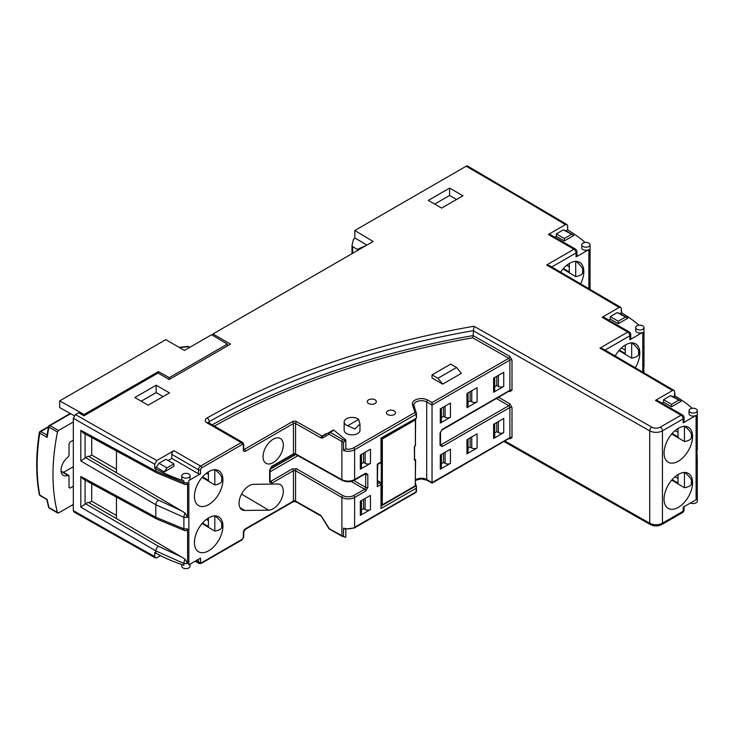 <?xml version="1.0" encoding="UTF-8"?>
<svg xmlns="http://www.w3.org/2000/svg" width="734" height="734" viewBox="0 0 734 734"><rect width="100%" height="100%" fill="white"/><g stroke="black" fill="none" stroke-linecap="round" stroke-linejoin="round"><path stroke-width="1.1" d="M414.481 459.025L414.325 446.887L415.389 445.143L415.389 419.848L382.341 438.932L381.267 438.317M382.341 438.932L382.341 504.799L415.389 485.715L415.389 460.429L414.325 459.805L414.325 458.686M382.341 504.799L381.267 505.414L382.341 504.799M415.499 459.897L415.389 460.429A0.752 0.615 -60 0 0 415.233 459.466L414.545 459.071L415.389 459.805M329.41 529.095A1.505 1.505 0 0 1 328.86 528.544L341.879 535.655L341.879 497.45L295.563 470.714L295.563 501.065L320.951 515.47L329.098 528.407A1.505 0.862 -60.4 0 0 329.41 529.095L342.191 536.343A1.505 0.862 -60.4 0 1 341.879 535.655A9.047 5.221 0 0 0 343.512 536.389L343.512 528.076A9.047 5.221 0 0 0 354.614 527.306L416.013 491.863L416.426 486.523L415.609 483.706M322.474 438.051L320.951 437.914L295.563 423.509L295.563 453.86L341.879 479.669L341.879 441.473A1.505 0.862 -60.4 0 1 342.934 439.62L330.162 432.372A1.505 0.862 -60.4 0 0 329.098 434.225A1.505 1.229 -120 0 1 329.401 432.298L333.328 430.032L333.952 430.188L330.162 432.372A1.505 0.872 -120 0 0 329.401 432.298L333.952 430.188L345.531 439.739A1.505 0.872 0 0 1 345.806 440.235A1.505 0.872 0 0 1 345.659 440.611L343.512 442.207A9.047 5.221 180 0 1 341.879 441.473L329.098 434.225L322.474 438.051A1.505 1.229 -120 0 1 322.776 436.124L329.401 432.298L322.776 436.124L322.006 436.06L326.272 433.592A1.505 0.872 -120 0 0 327.025 433.675M672.509 390.552A7535.721 4350.712 0 0 0 602.082 349.347A7535.721 4350.712 0 0 0 599.953 348.118L602.963 348.843L674.023 390.415L672.509 390.552L655.444 400.406A3.019 1.743 -60 0 1 656.958 400.259L682.537 415.031A3.019 1.743 120 0 0 681.033 415.178L655.444 400.406M619.202 307.454A7535.721 4350.712 0 0 0 548.775 266.249A7535.721 4350.712 0 0 0 546.646 265.02L549.656 265.745L620.716 307.317L619.202 307.454L602.137 317.308A3.019 1.743 -60 0 1 603.642 317.161L629.231 331.933A3.019 1.743 -60 0 0 627.726 332.08L602.137 317.308M283.306 491.229A14.322 8.267 120 0 0 280.296 484.651A14.322 8.267 120 0 0 277.626 484L253.643 484.312A14.322 8.267 120 0 0 240.963 495.303A14.322 8.267 120 0 0 241.981 509.763A14.322 8.267 120 0 0 244.743 510.46L268.727 510.148A14.322 8.267 120 0 0 283.306 491.229M263.047 456.759A14.322 8.267 120 0 0 265.974 463.292A14.322 8.267 120 0 0 277.03 459.512A14.322 8.267 120 0 0 283.306 445.061A14.322 8.267 120 0 0 280.296 438.482A14.322 8.267 120 0 0 269.277 442.373A14.322 8.267 120 0 0 263.047 456.759M678.308 507.387A20.167 11.643 -60 0 1 668.169 508.35A20.167 11.643 -60 0 1 665.151 492.165A20.167 11.643 -60 0 1 678.308 474.458A20.167 11.643 -60 0 1 688.336 473.421A20.167 11.643 -60 0 1 691.501 489.56A20.167 11.643 -60 0 1 678.308 507.387M202.098 523.507L214.805 531.122C218.402 530.499 220.714 529.361 221.741 527.709A20.157 11.634 120 0 0 221.861 525.471A20.157 11.634 120 0 0 221.741 523.379C220.714 521.094 218.402 518.516 214.805 515.663M222.934 526.085A20.167 11.643 -60 0 1 214.089 546.417A20.167 11.643 -60 0 1 198.529 551.748A20.167 11.643 -60 0 1 194.418 542.545A20.167 11.643 -60 0 1 203.18 522.296A20.167 11.643 -60 0 1 218.695 516.819A20.167 11.643 -60 0 1 222.934 526.085M374.991 399.819A4.523 2.615 0 0 0 370.064 399.259A4.523 2.615 0 0 0 367.275 401.672A4.523 2.615 0 0 0 368.596 403.517A4.523 2.615 0 0 0 373.523 404.085A4.523 2.615 0 0 0 376.322 401.672A4.523 2.615 0 0 0 374.991 399.819M394.186 410.902A4.523 2.615 0 0 0 389.259 410.334A4.523 2.615 0 0 0 386.46 412.747A4.523 2.615 0 0 0 387.791 414.591A4.523 2.615 0 0 0 392.718 415.16A4.523 2.615 0 0 0 395.507 412.747A4.523 2.615 0 0 0 394.186 410.902M346.476 425.215A7.918 4.569 0 0 0 347.641 425.766L355.017 428.94L359.99 423.913L358.632 419.426A7.918 4.569 0 0 0 357.669 418.747A7.918 4.569 0 0 0 349.045 417.756A7.918 4.569 0 0 0 344.154 421.986A7.918 4.569 0 0 0 346.476 425.215M344.154 421.986L344.154 430.289A7.918 4.569 0 0 0 346.476 433.519A7.918 4.569 0 0 0 355.1 434.51A7.918 4.569 0 0 0 359.99 430.289L359.99 423.913M582.989 246.496A4.147 2.395 0 0 0 587.512 247.019A4.147 2.395 0 0 0 590.072 244.807A4.147 2.395 0 0 0 588.851 243.11A4.147 2.395 0 0 0 584.337 242.596A4.147 2.395 0 0 0 581.778 244.807A4.147 2.395 0 0 0 582.989 246.496M576.08 256.946L576.08 252.946A3.019 1.743 0 0 0 576.97 251.716L576.97 255.716A3.019 1.743 180 0 1 576.08 256.946L588.851 249.578A4.147 2.395 180 0 1 582.989 249.578A4.147 2.395 180 0 1 581.778 247.881L581.778 244.807M590.063 284.159L590.072 244.807M636.919 329.236A4.147 2.395 0 0 0 641.433 329.759A4.147 2.395 0 0 0 643.993 327.548A4.147 2.395 0 0 0 642.782 325.85A4.147 2.395 0 0 0 638.259 325.336A4.147 2.395 0 0 0 635.699 327.548A4.147 2.395 0 0 0 636.919 329.236M629.855 339.778L629.855 335.777A3.019 1.743 0 0 0 630.745 334.548L630.745 338.548A3.019 1.743 180 0 1 629.855 339.778L642.782 332.318A4.147 2.395 180 0 1 636.919 332.318A4.147 2.395 180 0 1 635.699 330.621L635.699 327.548M643.984 366.89L643.993 332.383L643.195 334.741M690.226 412.334A4.147 2.395 0 0 0 694.74 412.857A4.147 2.395 0 0 0 697.3 410.645A4.147 2.395 0 0 0 696.089 408.948A4.147 2.395 0 0 0 691.566 408.434A4.147 2.395 0 0 0 689.006 410.645A4.147 2.395 0 0 0 690.226 412.334M683.161 422.876L683.161 418.875A3.019 1.743 0 0 0 684.051 417.637L684.051 421.637A3.019 1.743 180 0 1 683.161 422.876L696.089 415.416A4.147 2.395 180 0 1 690.226 415.416A4.147 2.395 180 0 1 689.006 413.719L689.006 410.645M690.501 502.964A4.147 2.395 0 0 0 694.914 503.295A4.147 2.395 0 0 0 697.3 501.129L697.3 461.649L696.502 464.007M697.291 496.147L696.869 494.496M697.291 449.988L697.3 415.481L696.502 417.839M182.986 477.439A4.147 2.395 0 0 0 187.509 477.953A4.147 2.395 0 0 0 190.069 475.742A4.147 2.395 0 0 0 188.849 474.054A4.147 2.395 0 0 0 184.335 473.531A4.147 2.395 0 0 0 181.775 475.742A4.147 2.395 0 0 0 182.986 477.439M190.069 475.742L190.069 478.825A4.147 2.395 180 0 1 188.849 480.513L200.556 473.76A1.505 0.872 180 0 1 198.428 473.76L171.774 458.365L171.774 454.364A3.019 1.743 -60 0 1 173.903 450.676L156.847 460.521L154.718 464.099L154.837 468.292A7538.74 4352.455 0 0 0 155.801 468.824A139.469 80.52 0 0 0 183.885 480.908A4.147 2.395 180 0 1 182.986 480.513A4.147 2.395 180 0 1 181.775 478.825L181.775 475.742M183.885 480.908L183.885 482.669L187.583 482.77L186.298 484.55L184.619 484.376L156.636 472.815L83.291 432.959L80.823 430.298L155.801 471.063L183.885 482.669A3.771 1.551 107.3 0 0 184.619 484.376M181.647 510.892L88.199 456.144L85.621 457.64L158.461 500.12L181.647 510.892L185.179 513.139L187.583 517.415L187.583 482.77M187.583 517.415L183.885 517.305L155.801 504.744L80.823 460.989L80.823 430.298M185.179 513.139A3.771 1.477 108.9 0 0 183.885 517.305L183.885 528.838L187.583 528.939L187.583 563.584L183.885 563.473L155.801 550.904L80.823 507.157L80.823 476.467L155.801 517.231L183.885 528.838A3.771 1.551 107.3 0 0 184.619 530.535L156.636 518.984L83.291 479.128L80.823 476.467M181.775 564.529L181.775 566.226A4.147 2.395 0 0 0 182.986 567.923A4.147 2.395 0 0 0 187.509 568.437A4.147 2.395 0 0 0 190.069 566.226L190.069 564.143M202.098 477.339L214.805 484.954C218.402 484.33 220.714 483.192 221.741 481.55A20.157 11.634 120 0 0 221.861 479.311A20.157 11.634 120 0 0 221.741 477.21C220.714 474.926 218.402 472.357 214.805 469.494M194.418 496.386A20.167 11.643 120 0 0 198.529 505.579A20.167 11.643 120 0 0 214.089 500.258A20.167 11.643 120 0 0 222.934 479.917A20.167 11.643 120 0 0 218.695 470.65A20.167 11.643 120 0 0 203.18 476.137A20.167 11.643 120 0 0 194.418 496.386M671.729 433.95L684.446 441.565C688.033 440.941 690.345 439.804 691.373 438.152A20.157 11.634 120 0 0 691.373 433.822C690.345 431.537 688.033 428.959 684.446 426.096M678.308 461.218A20.167 11.643 120 0 0 691.501 443.391A20.167 11.643 120 0 0 688.336 427.252A20.167 11.643 120 0 0 678.308 428.289A20.167 11.643 120 0 0 665.151 446.006A20.167 11.643 120 0 0 668.169 462.181A20.167 11.643 120 0 0 678.308 461.218M618.955 350.54L631.671 358.155C635.268 357.531 637.571 356.394 638.598 354.742A20.157 11.634 120 0 0 638.718 352.513A20.157 11.634 120 0 0 638.598 350.412C637.571 348.127 635.268 345.558 631.671 342.695M635.341 367.642A20.167 11.643 120 0 0 639.8 353.118A20.167 11.643 120 0 0 635.561 343.851A20.167 11.643 120 0 0 615.23 355.935M562.987 268.983L575.695 276.599C579.291 275.975 581.603 274.837 582.622 273.186A20.157 11.634 120 0 0 582.75 270.947A20.157 11.634 120 0 0 582.622 268.855C581.603 266.57 579.291 264.001 575.695 261.139M580.658 283.737A20.167 11.643 120 0 0 583.824 271.562A20.167 11.643 120 0 0 579.585 262.295A20.167 11.643 120 0 0 560.648 272.094M211.621 334.722L184.436 350.421L165.774 339.649L59.693 400.892L84.107 414.499L158.406 371.597L169.251 377.652L227.338 344.118L211.621 334.722M85.071 480.109L85.071 504.185L85.621 503.799L158.461 546.289L181.647 557.051L116.458 518.562L116.458 497.285M116.458 518.562L88.199 502.313L85.621 503.799M116.458 515.497L91.704 501.212L89.007 502.772M91.704 501.212L91.704 483.752M366.853 245.101L354.806 237.899L354.806 230.513L373.138 241.468L212.943 333.961L230.531 344.118L169.233 379.506L158.039 373.046L83.942 415.829L78.611 412.747L75.446 414.572A7535.721 4350.712 0 0 0 156.847 460.521M212.943 333.961L212.943 335.511M567.556 225.861A7538.74 4352.455 180 0 1 567.676 225.934L567.676 229.935L567.556 225.751L566.951 224.494L565.428 224.632A7535.721 4350.712 0 0 0 466.145 166.233L354.806 230.513M466.145 166.233A3.019 1.743 -60 0 1 467.659 166.077L566.951 224.494M355.329 238.211L353.962 239A2.257 1.303 0 0 0 353.32 239.752L352.017 245.532A2.257 1.303 0 0 0 351.999 245.697A2.257 1.303 0 0 0 352.632 246.606L357.311 249.404L366.211 245.468M116.458 469.329L91.704 455.043L91.704 437.592M160.517 555.656L156.847 557.776L155.351 557.932L154.718 556.666L154.837 552.619A7538.74 4352.455 180 0 0 155.801 553.152A139.469 80.52 180 0 0 183.885 565.235L183.885 563.473A3.771 1.477 108.9 0 1 185.179 559.308L187.583 563.584M357.311 250.615L357.311 249.404M625.267 350.118L621.469 347.925M563.382 268.525L569.3 271.947L569.3 263.488M575.695 261.387L575.695 276.599M155.351 557.932L73.941 511.983L73.317 510.598L73.317 418.27L75.446 414.572M565.428 224.632L548.362 234.485A3.019 1.743 -60 0 1 549.867 234.329L575.456 249.101A3.019 1.743 -60 0 0 573.951 249.257L548.362 234.485M462.952 195.776L449.621 188.078L428.298 200.391L441.629 208.089L462.952 195.776M148.176 405.205L169.499 392.901L156.168 385.203L134.845 397.516L148.176 405.205M116.458 472.402L116.458 451.116M416.426 413.848L416.242 417.747M585.071 242.459A139.469 80.52 0 0 0 568.602 230.494A7538.74 4352.455 0 0 0 567.676 229.935M212.254 424.876A640.791 369.954 180 0 1 473.109 335.585L473.944 326.235L651.829 427.16A6.028 3.486 0 0 0 660.325 427.133L681.033 415.178A3.019 1.743 -120 0 1 683.161 418.875L662.453 430.83L662.453 523.159L683.161 511.203L683.161 507.203L696.089 499.744L696.089 415.416M188.849 480.513L188.849 564.841L200.556 558.088L200.556 562.088A1.505 0.872 120 0 0 201.63 562.703L242.257 539.242A1.505 0.872 120 0 0 243.33 537.398L243.33 532.471A1.505 0.872 0 0 0 243.771 531.856L245.147 529.471L293.132 501.762A1.505 0.872 -120 0 0 293.444 501.074L293.444 470.696L271.763 483.22L269.626 481.99L269.626 470.099L271.763 466.402L293.444 453.887L293.444 423.518L245.459 451.217A3.019 1.743 120 0 1 243.33 449.988L243.33 445.061A1.505 0.872 120 0 0 242.257 444.446L201.63 467.907A1.505 0.872 120 0 0 200.556 469.751L200.556 473.76M345.806 529.269L345.806 536.875A1.505 0.872 180 0 1 345.659 537.251L342.191 536.343M360.339 455.062L370.459 449.217L370.459 463.374L360.339 469.228L360.339 455.062L360.339 466.145M361.44 500.597L361.44 513.846A3.771 2.174 180 0 1 360.339 515.387L370.459 509.543A3.771 2.174 180 0 1 365.128 509.543L365.128 498.459M370.459 509.543L370.459 495.386L360.339 501.23L360.339 512.314M345.806 440.235L345.806 448.547A1.505 0.872 180 0 1 345.659 448.924A7.542 4.349 0 0 0 353.549 447.905L414.949 412.453L412.48 404.773A9.047 5.221 180 0 1 417.16 399.204A9.047 5.221 180 0 1 427.766 400.131L432.032 402.59L432.032 482.614L509.873 437.675L509.873 407.489L442.18 446.566L440.051 445.336L440.051 433.069L442.18 429.381L509.873 390.295L509.873 360.119L432.032 405.058L426.702 401.975A7.542 4.349 0 0 0 418.49 401.03A7.542 4.349 0 0 0 413.829 405.058A7.542 4.349 0 0 0 413.857 405.416M493.606 378.129L503.735 372.276L503.735 386.433L493.606 392.286L493.606 378.129M466.952 393.516L477.082 387.662L477.082 401.819L466.952 407.673L466.952 393.516M440.299 408.902L450.428 403.058L450.428 417.215L440.299 423.059L440.299 408.902M441.4 454.429L441.4 467.686A3.771 2.174 180 0 1 440.299 469.228L450.428 463.374A3.771 2.174 180 0 1 445.098 463.374L445.098 452.3M450.428 463.374L450.428 449.217L440.299 455.071L440.299 466.145M494.707 423.656L494.707 436.913A3.771 2.174 180 0 1 493.606 438.446L503.735 432.601A3.771 2.174 180 0 1 498.404 432.601L498.404 421.518M503.735 432.601L503.735 418.444L493.606 424.289L493.606 435.372M468.053 439.042L468.053 452.3A3.771 2.174 180 0 1 466.952 453.832L477.082 447.988A3.771 2.174 180 0 1 471.751 447.988L471.751 436.904M477.082 447.988L477.082 433.831L466.952 439.675L466.952 453.832M567.556 229.861L565.932 230.806L573.933 235.421L563.272 229.88L556.335 233.88L556.335 236.339L564.336 240.954L573.933 235.421M556.335 236.339L554.84 237.201M563.272 229.88L565.932 230.806M638.947 325.208A139.469 80.52 0 0 0 622.386 313.317A7538.74 4352.455 0 0 0 621.726 312.923L619.854 313.546L627.854 318.161L617.193 312.62L610.266 316.62L610.266 319.079L618.257 323.694L627.854 318.161M610.266 319.079L608.614 320.033M621.331 312.693L621.331 308.519L620.716 307.317M617.193 312.62L619.854 313.546M692.254 408.306A139.469 80.52 0 0 0 675.693 396.406A7538.74 4352.455 0 0 0 675.032 396.021L673.161 396.635L681.161 401.259L670.5 395.718L663.573 399.718L663.573 402.177L671.564 406.792L681.161 401.259M663.573 402.177L661.93 403.131M674.638 395.791L674.638 391.617L674.023 390.415M670.5 395.718L673.161 396.635M166.994 467.897L164.333 471.898L173.93 466.356L173.93 463.897L165.93 459.282L159.003 463.282L166.994 467.897L173.93 463.897M164.333 471.898L156.333 467.283L154.837 468.145M171.774 458.365L168.068 460.512M154.718 468.219L154.718 464.099M156.333 467.283L159.003 463.282M347.641 425.766L358.632 419.426M442.694 384.13L461.356 373.358L456.557 367.505L450.694 364.119L432.032 374.891L432.032 377.973L442.694 384.13L437.895 378.276L456.557 367.505M674.638 391.617L675.032 396.021M621.331 308.519L621.726 312.923M163.104 396.589L156.168 392.589L141.24 401.204M156.168 385.203L156.168 392.589M456.557 199.465L449.621 195.464L434.702 204.08M449.621 188.078L449.621 195.464M432.032 374.891L437.895 378.276M496.799 376.276L496.799 385.515L498.404 386.433L498.404 375.358M496.799 385.515L494.707 386.717M494.707 377.487L494.707 390.745A3.771 2.174 180 0 1 493.606 392.286M503.735 386.433A3.771 2.174 180 0 1 498.404 386.433M470.145 391.662L470.145 400.902L471.751 401.819L471.751 390.745M470.145 400.902L468.053 402.113M468.053 392.873L468.053 406.131A3.771 2.174 180 0 1 466.952 407.673M477.082 401.819A3.771 2.174 180 0 1 471.751 401.819M443.492 407.058L443.492 416.288L445.098 417.215L445.098 406.131M443.492 416.288L441.4 417.499M441.4 408.26L441.4 421.518A3.771 2.174 180 0 1 440.299 423.059M450.428 417.215A3.771 2.174 180 0 1 445.098 417.215M363.532 453.217L363.532 462.457L365.128 463.374L365.128 452.3M363.532 462.457L361.44 463.659M361.44 454.429L361.44 467.686A3.771 2.174 180 0 1 360.339 469.228M370.459 463.374A3.771 2.174 180 0 1 365.128 463.374M91.704 455.043L89.007 456.603M85.071 433.941L85.071 458.016L85.621 457.64M663.573 399.718L671.564 404.333L671.564 406.792M671.564 404.333L678.491 400.333M610.266 316.62L618.257 321.235L618.257 323.694M618.257 321.235L625.184 317.235M556.335 233.88L564.336 238.495L564.336 240.954M564.336 238.495L571.263 234.495M494.707 432.886L496.799 431.675L498.404 432.601M496.799 431.675L496.799 422.445M468.053 448.272L470.145 447.061L471.751 447.988M470.145 447.061L470.145 437.831M441.4 463.659L443.492 462.457L445.098 463.374M443.492 462.457L443.492 453.217M361.44 509.827L363.532 508.616L365.128 509.543M363.532 508.616L363.532 499.386M671.729 480.109L684.446 487.725C688.033 487.101 690.345 485.963 691.373 484.312A20.157 11.634 120 0 0 691.373 479.981C690.345 477.696 688.033 475.127 684.446 472.265M181.647 557.051L185.179 559.308M187.583 528.939L186.298 530.71L184.619 530.535M154.718 552.546L154.718 556.666M85.071 504.185L80.823 507.157M85.071 458.016L80.823 460.989M221.741 477.21L221.741 481.55M214.805 469.742L214.805 484.954M208.41 471.843L208.41 480.302L202.492 476.889M691.373 433.822L691.373 438.152M684.446 426.353L684.446 441.565M678.042 428.445L678.042 436.904L672.124 433.491M638.598 350.412L638.598 354.742M631.671 342.943L631.671 358.155M625.267 345.044L625.267 353.504L619.349 350.09M582.622 268.855L582.622 273.186M208.41 474.458L206.337 473.256M569.3 266.791L566.758 265.268M678.042 432.381L675.051 430.61M221.741 527.709L221.741 523.379M214.805 531.122L214.805 515.91M208.41 518.011L208.41 526.471L202.492 523.048M691.373 484.312L691.373 479.981M684.446 487.725L684.446 472.512M678.042 474.614L678.042 483.073L672.124 479.66M208.41 520.617L206.337 519.424M678.042 478.54L675.051 476.77M381.019 438.079L416.426 418.096L416.013 414.306L354.614 449.749L354.614 479.586L365.679 473.201A1.505 0.872 60 0 1 365.367 473.889L365.376 473.742M365.679 473.201L367.817 474.43L367.817 487.394L365.679 491.083L354.614 497.478L354.614 527.306A1.505 0.872 -120 0 1 354.302 528.003L415.701 492.551A1.505 0.872 -120 0 0 416.013 491.863A1.505 0.872 0 0 0 416.453 491.248L416.426 486.523M380.689 462.769A1.505 1.505 0 0 0 381.441 461.457A1.505 0.872 180 0 1 381.001 462.071A1.505 0.872 -120 0 1 380.689 462.769L377.726 464.475L377.285 486.66L377.285 464.218L381.001 462.071L381.001 438.07M416.013 488.312L381.001 508.524L381.441 483.899A1.505 1.505 0 0 0 380.735 482.614A1.505 0.872 -58.3 0 0 379.955 482.678L377.726 481.302M353.549 447.905A1.505 0.872 -120 0 1 354.614 449.749A9.047 5.221 180 0 1 343.512 450.52L345.659 448.924M414.949 412.453A1.505 1.211 -17.8 0 1 416.426 413.526A1.505 0.872 180 0 1 416.453 413.692A1.505 0.872 180 0 1 416.013 414.306A1.505 0.872 60 0 0 414.949 412.453M509.212 391.185L509.864 391.543L511.993 390.295L511.993 360.11L509.846 356.43L473.109 335.585L472.696 337.805A639.286 369.092 0 0 0 214.401 426.115M345.659 528.939L343.512 528.076M345.659 537.251L343.512 536.389M72.171 505.102L73.317 505.735M158.406 373.257L158.406 371.597M84.107 415.728L84.107 414.499M169.251 379.496L169.251 377.652M227.338 345.962L227.338 344.118M74.244 415.692L59.693 407.581L59.693 400.892M73.317 504.441L58.5 512.993L57.463 512.671A196.006 113.164 -60 0 1 57.463 432.032L48.985 427.151A1.505 0.881 -60.1 0 1 50.013 425.637L58.5 430.519L73.317 421.958M58.5 430.519L57.463 432.032M57.738 513.066L49.251 508.02A1.505 0.872 -59.2 0 1 48.985 507.625L58.5 512.993M73.317 486.229L70.097 488.082L69.033 487.468L69.033 476.017L68.088 475.338A11.239 6.487 -60 0 1 63.399 475.458A11.239 6.487 -60 0 1 61.472 467.035A11.239 6.487 -60 0 1 68.088 457.099L69.033 455.328L69.033 443.877L70.097 442.024L73.317 440.171M69.033 476.017L61.105 471.43M69.033 487.495L70.097 488.082L69.033 487.468M73.317 466.705L63.463 472.393M46.884 435.822L48.545 426.582A1.505 0.624 11.3 0 0 48.985 427.151A195.905 113.1 120 0 0 47.16 437.418L47.178 435.225L40.801 431.555A1.505 0.881 -60.1 0 0 39.755 433.152A1.505 0.688 -171.2 0 1 39.315 432.555C35.828 455.19 35.828 475.834 39.324 494.496A1.505 1.505 0 0 0 40.031 495.514A1.505 0.872 -59.2 0 1 39.755 495.055A1.505 1.018 169.3 0 1 39.324 494.496M47.16 437.418L39.755 433.152A195.813 113.054 120 0 0 39.755 495.055L47.16 499.469A195.905 113.1 120 0 0 48.985 507.625A1.505 1.064 165.5 0 1 48.563 507.102L46.866 499.57L40.031 495.514M189.785 347.329L188.555 346.65A1.505 0.872 119.1 0 0 187.812 346.723L179.555 347.604M179.151 347.365L187.665 346.466L189.344 347.586M381.267 483.192L381.267 462.163M414.939 418.986L415.389 419.848L415.15 418.866M415.389 445.143L415.609 419.545A0.752 0.752 0 0 0 415.233 418.894L415.169 418.857M415.233 459.466A0.752 0.752 0 0 1 415.609 460.117L415.233 486.064L381.799 505.359M588.851 249.578L588.851 288.535M642.782 332.318L642.782 371.991M352.632 253.313L352.632 246.606M381.441 505.827L416.242 485.734M73.317 510.598A7538.74 4352.455 0 0 0 154.837 556.62M158.461 546.289A3.771 2.092 119.9 0 0 155.801 550.904L155.801 553.152M158.461 500.12A3.771 2.092 119.9 0 0 155.801 504.744L155.801 517.231A3.771 2.174 118.2 0 0 156.636 518.984M155.801 468.824L155.801 471.063A3.771 2.174 118.2 0 0 156.636 472.815M154.837 464.292A7538.74 4352.455 180 0 1 73.317 418.27M173.903 450.676L200.556 466.062L241.192 442.602L207.08 422.903A6.028 3.486 0 0 1 207.107 417.967A643.81 371.698 180 0 1 473.944 326.235M599.953 348.118L627.726 332.08A3.019 1.743 60 0 1 629.855 335.777L605.1 350.072M546.646 265.02L573.951 249.257A3.019 1.743 60 0 1 576.08 252.946L551.794 266.974M416.426 487.156L416.426 491.083A1.505 0.872 0 0 1 416.453 491.248A1.505 1.505 0 0 1 415.701 492.551M328.86 528.544L321.263 516.158L295.875 501.762A1.505 0.862 -60.4 0 1 295.563 501.065A1.505 0.872 0 0 0 293.444 501.074L245.459 528.774A3.019 1.743 120 0 0 243.33 532.471M381.001 508.524L381.001 484.513L377.285 486.66M360.339 515.387L360.339 501.23M440.299 469.228L440.299 455.071M493.606 438.446L493.606 424.289M432.032 403.819L432.032 402.59L508.781 358.284L472.696 337.805M243.771 449.015L244.394 449.373L292.38 421.665A1.505 0.872 60 0 1 293.444 423.518A1.505 0.872 0 0 1 295.563 423.509A1.505 0.862 -60.4 0 1 296.628 421.655A3.019 1.743 0 0 0 292.38 421.665M296.628 421.655L322.006 436.06A1.505 0.862 -60.4 0 0 320.951 437.914M427.766 400.131A1.505 0.872 120 0 0 426.702 401.975L426.702 479.531L432.032 482.614M415.609 479.807A7.542 4.349 180 0 1 426.702 479.531A1.505 0.872 120 0 0 427.014 480.229L421.353 478.898L415.609 480.293M509.222 438.556L509.846 438.914L511.993 437.666A1.505 0.872 0 0 0 509.873 437.675L508.781 438.299M504.919 441.042L649.718 523.195L649.718 430.858L473.109 330.667A640.791 369.954 0 0 0 209.227 421.674L209.227 423.123M498.606 397.314L509.864 403.81A1.505 0.853 -60 0 1 508.8 405.654L496.478 398.544M511.993 437.666L511.993 407.48L509.864 403.81M377.726 483.963L379.955 482.678A1.505 0.872 60 0 1 381.001 484.513A1.505 0.872 0 0 0 381.441 483.899M440.492 444.345L441.125 444.731L508.8 405.654L509.873 407.489A1.505 0.872 0 0 1 511.993 407.48M270.075 480.999L270.708 481.376L292.389 468.861L296.637 468.87L342.943 495.606C346.494 497.276 350.035 497.285 353.559 495.634L364.624 489.248L351.136 481.458M297.94 455.695L270.075 471.788M353.816 480.541L365.688 487.394L365.688 474.43L365.046 474.072M270.075 469.329L295.774 454.502M353.559 495.634A1.505 0.872 -120 0 1 354.614 497.478C350.384 499.45 346.136 499.45 341.879 497.45A1.505 0.853 -60 0 1 342.943 495.606M271.763 466.402A1.505 0.872 -120 0 1 271.452 467.099L293.132 454.575A1.505 0.872 -120 0 0 293.444 453.887L295.563 453.86A1.505 0.872 119.1 0 0 295.894 454.557L342.2 480.366A1.505 0.872 119.1 0 1 341.879 479.669C346.136 481.605 350.384 481.568 354.614 479.586A1.505 0.872 60 0 1 354.302 480.275L365.367 473.889M343.512 450.52L343.512 442.207M649.718 523.195A9.047 5.221 0 0 0 662.453 523.159A3.019 1.743 -120 0 1 661.829 524.544C658.013 526.425 654.178 526.434 650.342 524.571A3.019 1.725 -60.4 0 1 649.718 523.195M660.325 427.133A3.019 1.743 -120 0 1 662.453 430.83A9.047 5.221 180 0 1 649.718 430.858A3.019 1.725 -60.4 0 1 651.829 427.16M342.934 439.62A7.542 4.349 0 0 0 345.659 440.611M198.428 473.76L198.428 469.751L171.774 454.364M196.024 560.703L198.428 562.088L198.428 559.317M240.036 507.68L244.743 510.46M241.559 494.101L268.727 510.148M208.373 422.619A3.019 1.743 180 0 1 209.227 421.674A3.019 1.734 -119.8 0 0 207.107 417.967M208.328 422.903L208.594 422.756A3.019 1.743 120 0 0 207.08 422.903M242.257 444.446A1.505 0.872 60 0 0 241.192 442.602A3.019 1.743 -60 0 1 242.706 442.455L208.594 422.756M684.051 509.974A3.019 1.743 180 0 1 683.161 511.203A3.019 1.743 -120 0 1 682.537 512.58A3.019 3.019 0 0 0 684.051 509.974L684.051 506.689M195.143 561.207L199.052 563.464A3.019 1.743 -60 0 1 198.428 562.088A1.505 0.872 180 0 0 200.556 562.088M200.556 469.751A1.505 0.872 0 0 1 198.428 469.751A3.019 1.743 -60 0 1 200.556 466.062A1.505 0.872 60 0 1 201.63 467.907M271.452 467.099L270.075 469.485A1.505 0.872 180 0 1 269.626 470.099M270.075 469.485L270.075 481.376A1.505 0.872 180 0 1 269.626 481.99M271.763 483.22A1.505 0.872 60 0 0 270.708 481.376L269.635 480.761M296.637 468.87A1.505 0.853 -60 0 0 295.563 470.714L293.444 470.696A1.505 0.872 -120 0 0 292.389 468.861M412.48 404.773A1.505 1.211 -17.8 0 1 413.912 405.544L416.38 413.224A1.505 1.505 0 0 1 416.453 413.692L416.453 418.114L381.441 438.326L381.441 461.457M243.33 449.988A1.505 0.872 180 0 0 243.771 449.373L243.771 444.446A1.505 0.872 180 0 1 243.33 445.061M509.846 356.43A1.505 0.862 -60.4 0 1 508.781 358.284L509.873 360.119A1.505 0.872 0 0 1 511.993 360.11M245.459 451.217A1.505 0.872 60 0 0 244.394 449.373A1.505 0.872 -60 0 1 243.752 449.492M511.993 390.295A1.505 0.872 0 0 0 509.873 390.295L508.8 390.928M509.864 391.543A1.505 0.872 119.1 0 0 509.644 390.928M509.543 390.855L441.868 430.069A1.505 0.872 -120 0 0 442.18 429.381M441.868 430.069L440.492 432.454A1.505 0.872 180 0 1 440.051 433.069M440.492 432.454L440.492 444.721A1.505 0.872 180 0 1 440.051 445.336M442.18 446.566A1.505 0.872 60 0 0 441.125 444.731L440.061 444.116M364.624 473.815L365.688 474.43A1.505 0.872 180 0 0 367.817 474.43M367.817 487.394A1.505 0.872 180 0 1 365.688 487.394L364.624 489.248A1.505 0.872 -120 0 1 365.679 491.083M509.846 438.914A1.505 0.862 119.6 0 0 509.644 438.308M201.63 562.703A1.505 0.872 60 0 1 201.309 563.391L199.052 563.464M242.257 539.242A1.505 0.872 60 0 1 241.945 539.93L201.309 563.391M243.33 537.398A1.505 0.872 0 0 0 243.771 536.783L243.771 531.856M321.263 516.158A1.505 0.862 -60.4 0 1 320.951 515.47M245.459 528.774A1.505 0.872 60 0 1 245.147 529.471M48.435 427.142L40.801 431.555A1.505 0.872 60 0 0 40.049 431.482A1.505 1.505 0 0 0 39.315 432.555M70.684 413.71L50.013 425.637A1.505 0.872 60 0 0 49.27 425.573A1.505 1.505 0 0 0 48.545 426.582L40.049 431.482M414.545 459.145L414.545 447.043L415.508 445.208A0.752 0.752 0 0 0 415.609 444.832M415.233 486.064A0.752 0.752 0 0 0 415.609 485.403M590.072 284.287L590.072 289.242M643.993 327.548L643.993 332.383M643.553 365.238L643.993 372.707M697.3 410.645L697.3 415.481M696.869 448.336L697.3 461.649M351.999 253.68L351.999 245.697M590.063 249.643L589.411 251.808M590.063 284.287L589.723 282.682M684.051 417.637A3.019 3.019 0 0 0 682.537 415.031M682.537 512.58L661.829 524.544M504.019 441.556L650.342 524.571M576.97 251.716A3.019 3.019 0 0 0 575.456 249.101M630.745 334.548A3.019 3.019 0 0 0 629.231 331.933M377.726 480.761L380.735 482.614M413.912 405.544L413.829 405.058M333.328 430.032L329.401 432.298M243.771 444.446L242.706 442.455M293.132 454.575L295.894 454.557M342.2 480.366C346.246 482.256 350.283 482.229 354.302 480.275M427.014 480.229L432.032 483.119L509.534 438.216M354.302 528.003L344.943 529.095M241.945 539.93L243.771 536.783M295.875 501.762L293.132 501.762M70.244 413.462L49.27 425.573M48.563 507.102A1.505 1.505 0 0 0 49.251 508.02M61.069 471.054L68.712 475.32M188.555 346.65A1.505 1.505 0 0 0 187.665 346.466"/></g></svg>
